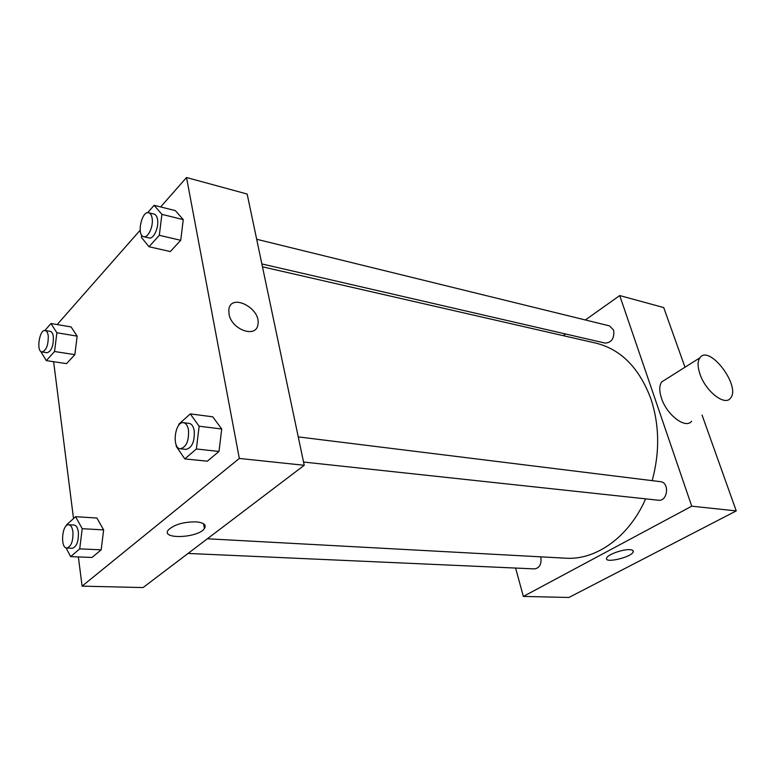 <?xml version="1.0" encoding="UTF-8"?>
<svg xmlns="http://www.w3.org/2000/svg" width="775" height="775" viewBox="0 0 775 775"><rect width="100%" height="100%" fill="white"/><g stroke="black" fill="none" stroke-linecap="round" stroke-linejoin="round"><path stroke-width="1.16" d="M585.357 319.968L619.719 295.566L663.7 307.559L684.993 367.224M702.053 415.042L736.25 510.899L568.918 597.477L523.367 596.421L515.578 568.056M563.251 335.662L565.614 333.986M652.192 480.645C659.854 452.222 659.447 425.02 650.952 399.018C639.375 368.038 621.056 349.418 595.994 343.16L262.463 266.813M207.361 538.78L565.779 558.194C595.868 560.306 628.971 537.114 645.623 498.858M619.719 295.566L691.736 506.191L523.367 596.421M188.044 553.437L534.634 568.908C539.71 567.891 541.764 563.938 540.795 557.041L540.727 556.837M261.853 263.926L605.159 343.112C611.727 342.56 614.546 338.22 613.626 330.102L609.489 325.887L256.67 239.272M298.249 436.897L660.368 481.662C669.9 482.35 667.769 501.725 658.324 500.224L303.538 462.036M691.736 506.191L736.25 510.899M630.017 549.678C632.536 549.872 633.611 550.589 633.233 551.819C631.867 557.215 603.967 563.803 606.631 558.087C607.445 554.648 623.061 549 630.017 549.678M691.61 421.222C685.739 429.331 666.858 415.138 661.511 398.282C659.128 390.958 659.196 385.495 661.724 381.91L665.493 379.527M700.077 374.364C697.519 366.914 697.442 361.412 699.835 357.856C709.115 343.761 741.462 386.56 730.408 398.234C724.857 406.284 705.822 391.501 700.077 374.364M160.648 206.935L186.523 177.523L247.157 194.041L304.226 465.291L143.065 587.566L82.082 586.142L78.382 556.925M57.156 324.57L140.159 230.223M96.894 518.029L103.637 529.897L101.176 549.824L92.012 557.467L101.176 549.824L103.637 529.897L96.894 518.029L75.611 516.692L82.218 528.695L79.718 548.865L70.661 556.624L66.03 547.847M175.344 210.616L183.258 219.625L180.73 240.308L170.316 251.546L180.73 240.308L183.258 219.625L175.344 210.616L154.118 205.297L161.898 214.355L159.321 235.3L149.013 246.741L141.447 237.421L141.718 235.213M73.518 518.572L53.63 361.702M186.523 177.523L239.33 458.442L82.082 586.142M71.116 326.943L77.161 336.127L74.855 354.65L66.543 363.63L74.855 354.65L77.161 336.127L71.116 326.943L50.966 323.514L56.885 332.775L54.541 351.511L46.326 360.617L40.591 351.211M212.718 416.805L221.727 428.992L218.996 451.447L207.332 461.193L218.996 451.447L221.727 428.992L212.718 416.805L190.292 413.898L199.146 426.221L196.375 448.987L184.808 458.897L176.216 446.323L176.351 445.199M239.33 458.442L304.226 465.291M196.027 521.856C203.912 522.65 206.702 524.908 204.397 528.618C197.974 538.16 160.028 539.632 168.466 529.829C174.414 524.501 183.607 521.837 196.027 521.856M229.022 314.059L228.838 309.797C230.504 292.407 261.427 308.373 257.901 324.512C256.467 338.578 231.415 329.792 229.022 314.059C231.405 329.792 256.467 338.588 257.901 324.512L257.901 324.512C261.427 308.382 230.495 292.407 228.838 309.797M178.792 425.243L178.928 424.09L190.292 413.898M180.333 448.773L186.058 449.393C192.074 447.795 194.796 441.517 194.215 430.551C193.362 426.26 191.696 423.886 189.207 423.412L183.491 422.704C174.917 421.058 171.595 448.415 180.333 448.773C186.329 447.175 189.052 440.868 188.48 429.863C187.637 425.562 185.981 423.179 183.491 422.704M199.146 426.221L221.727 428.992M196.375 448.987L218.996 451.447M184.808 458.897L207.332 461.193M66.592 525.537L66.698 524.694L75.611 516.692M66.853 548.032L72.269 548.274C76.667 546.782 78.701 541.386 78.362 532.076C77.694 527.727 76.279 525.382 74.109 525.053L68.704 524.743C61.981 523.813 60.014 548.235 66.853 548.032C71.232 546.54 73.267 541.124 72.937 531.786C72.278 527.417 70.864 525.072 68.704 524.743M82.218 528.695L103.637 529.897M79.718 548.865L101.176 549.824M70.661 556.624L92.012 557.467M147.638 212.728L154.118 205.297M143.724 236.675L149.129 237.925C153.595 239.436 159.137 227.22 157.509 219.315C156.938 216.322 155.814 214.588 154.128 214.094L148.722 212.767C141.622 210.48 136.39 235.561 143.724 236.675C148.17 238.187 153.702 225.932 152.084 217.998C151.522 215.004 150.408 213.261 148.722 212.767M161.898 214.355L183.258 219.625M159.321 235.3L180.73 240.308M149.013 246.741L170.316 251.546M44.873 330.508L50.966 323.514M41.937 351.966L47.052 352.751C51.412 351.337 53.523 345.989 53.378 336.718C52.913 333.521 51.896 331.748 50.317 331.38L45.202 330.528C39.418 329.075 35.999 351.55 41.937 351.966C46.277 350.542 48.379 345.185 48.253 335.885C47.788 332.678 46.771 330.896 45.202 330.528M56.885 332.775L77.161 336.127M54.541 351.511L74.855 354.65M46.326 360.617L66.543 363.63M661.724 381.91L699.835 357.856M632.788 550.405L633.233 551.819M203.563 523.764L204.397 528.618"/></g></svg>

